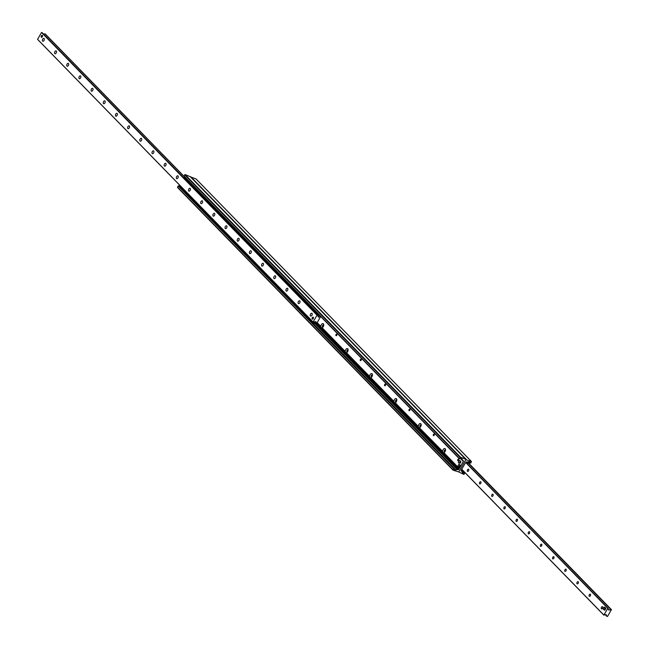 <?xml version="1.0" encoding="UTF-8"?>
<svg xmlns="http://www.w3.org/2000/svg" width="649" height="649" viewBox="0 0 649 649"><rect width="100%" height="100%" fill="white"/><g stroke="black" fill="none" stroke-linecap="round" stroke-linejoin="round"><path stroke-width="0.97" d="M323.121 326.901A0.876 0.503 111.4 0 1 323.746 325.319M347.475 351.888A0.876 0.503 111.4 0 1 348.099 350.314M371.828 376.882A0.876 0.503 111.4 0 1 372.453 375.3M396.19 401.869A0.876 0.503 111.4 0 1 396.807 400.287M420.544 426.855A0.876 0.503 111.4 0 1 421.16 425.273M444.898 451.842A0.876 0.503 111.4 0 1 445.514 450.26M461.585 469.535L461.179 470.29A0.714 0.56 135.7 0 0 461.366 471.101L461.674 471.223A0.714 0.56 -44.3 0 1 461.918 471.45L462.429 472.537A1.42 1.12 135.7 0 0 463.67 473.024L465.017 472.772L463.921 474.427L458.738 471.937L465.779 459.735L471.393 461.48L470.825 463.045L469.917 462.202A1.42 1.12 135.7 0 0 468.675 461.715L467.329 462.08A0.714 0.56 -44.3 0 1 466.956 462.064L466.655 461.942A0.714 0.56 135.7 0 0 465.763 462.339L461.569 469.519M196.014 178.946L190.473 176.861M317.166 322.667L320.882 326.479A2.223 1.282 111.4 0 1 322.188 323.794A2.223 1.282 111.4 0 1 323.746 324.549A2.223 1.282 111.4 0 1 323.283 326.658A2.223 1.282 111.4 0 1 322.602 327.469A2.223 1.282 111.4 0 1 322.123 327.745L321.928 327.794A2.223 1.282 111.4 0 1 320.898 326.731L317.085 322.813M323.77 325.1A1.152 0.665 -68.6 0 0 323.559 324.922A1.152 0.665 -68.6 0 0 322.521 325.757A1.152 0.665 -68.6 0 0 322.715 327.072A1.152 0.665 -68.6 0 0 322.991 327.088M322.123 327.745L345.236 351.466A2.223 1.282 111.4 0 1 346.542 348.781A2.223 1.282 111.4 0 1 348.099 349.535A2.223 1.282 111.4 0 1 347.637 351.644A2.223 1.282 111.4 0 1 346.955 352.456A2.223 1.282 111.4 0 1 346.477 352.732L346.29 352.78A2.223 1.282 111.4 0 1 345.252 351.717L322.123 327.745M323.737 325.06A1.152 0.665 -68.6 0 0 322.926 325.912A1.152 0.665 -68.6 0 0 322.942 327.096M348.124 350.087A1.152 0.665 -68.6 0 0 347.913 349.908A1.152 0.665 -68.6 0 0 346.874 350.744A1.152 0.665 -68.6 0 0 347.069 352.058A1.152 0.665 -68.6 0 0 347.345 352.074M346.477 352.732L369.597 376.452A2.223 1.282 111.4 0 1 370.895 373.767A2.223 1.282 111.4 0 1 372.453 374.53A2.223 1.282 111.4 0 1 371.991 376.631A2.223 1.282 111.4 0 1 371.309 377.45A2.223 1.282 111.4 0 1 370.83 377.718L370.644 377.767A2.223 1.282 111.4 0 1 369.606 376.704L346.477 352.732M348.091 350.046A1.152 0.665 -68.6 0 0 347.28 350.898A1.152 0.665 -68.6 0 0 347.296 352.083M372.477 375.073A1.152 0.665 -68.6 0 0 372.266 374.895A1.152 0.665 -68.6 0 0 371.228 375.73A1.152 0.665 -68.6 0 0 371.423 377.045A1.152 0.665 -68.6 0 0 371.699 377.061M370.83 377.718L393.951 401.439A2.223 1.282 111.4 0 1 395.249 398.754A2.223 1.282 111.4 0 1 396.815 399.516A2.223 1.282 111.4 0 1 396.344 401.617A2.223 1.282 111.4 0 1 395.663 402.437A2.223 1.282 111.4 0 1 395.184 402.704L394.998 402.753A2.223 1.282 111.4 0 1 393.967 401.69L370.83 377.718M372.453 375.033A1.152 0.665 -68.6 0 0 371.634 375.885A1.152 0.665 -68.6 0 0 371.65 377.069M396.831 400.06A1.152 0.665 -68.6 0 0 396.628 399.881A1.152 0.665 -68.6 0 0 395.582 400.717A1.152 0.665 -68.6 0 0 395.785 402.039A1.152 0.665 -68.6 0 0 396.052 402.047M395.184 402.704L418.305 426.425A2.223 1.282 111.4 0 1 419.603 423.74A2.223 1.282 111.4 0 1 421.169 424.503A2.223 1.282 111.4 0 1 420.698 426.604A2.223 1.282 111.4 0 1 420.017 427.423A2.223 1.282 111.4 0 1 419.538 427.691L419.351 427.74A2.223 1.282 111.4 0 1 418.321 426.685L395.184 402.704M396.807 400.019A1.152 0.665 -68.6 0 0 395.987 400.871A1.152 0.665 -68.6 0 0 396.004 402.056M421.185 425.046A1.152 0.665 -68.6 0 0 420.982 424.876A1.152 0.665 -68.6 0 0 419.935 425.703A1.152 0.665 -68.6 0 0 420.138 427.026A1.152 0.665 -68.6 0 0 420.406 427.034M459.168 468.594L443.705 452.726A2.223 1.282 111.4 0 1 442.675 451.672L419.351 427.74L442.659 451.412A2.223 1.282 111.4 0 1 443.957 448.727A2.223 1.282 111.4 0 1 445.522 449.489A2.223 1.282 111.4 0 1 445.052 451.59A2.223 1.282 111.4 0 1 444.378 452.41A2.223 1.282 111.4 0 1 443.892 452.686L459.257 468.448L463.337 461.382A0.714 0.56 135.7 0 0 463.143 460.571L462.842 460.449A0.714 0.56 -44.3 0 1 462.591 460.222L462.08 459.135A1.42 1.12 135.7 0 0 460.847 458.648L459.492 458.9L460.595 457.245L465.658 459.224L465.779 459.735L458.738 471.937L453.116 470.192L453.692 468.627L454.6 469.462A1.42 1.12 135.7 0 0 455.833 469.949L457.18 469.592A0.714 0.56 -44.3 0 1 457.553 469.608L457.861 469.722A0.714 0.56 135.7 0 0 458.746 469.332L459.257 468.448M421.16 425.014A1.152 0.665 -68.6 0 0 420.341 425.866A1.152 0.665 -68.6 0 0 420.357 427.042M458.567 460.182A0.876 0.503 111.4 0 1 457.723 459.614A0.876 0.503 111.4 0 1 458.567 460.182M434.213 435.195A0.876 0.503 111.4 0 1 433.37 434.627A0.876 0.503 111.4 0 1 434.213 435.195M409.86 410.209A0.876 0.503 111.4 0 1 409.016 409.641A0.876 0.503 111.4 0 1 409.86 410.209M385.506 385.222A0.876 0.503 111.4 0 1 384.654 384.654A0.876 0.503 111.4 0 1 385.506 385.222M361.144 360.236A0.876 0.503 111.4 0 1 360.3 359.668A0.876 0.503 111.4 0 1 361.144 360.236M336.79 335.241A0.876 0.503 111.4 0 1 335.947 334.673A0.876 0.503 111.4 0 1 336.79 335.241M445.539 450.033A1.152 0.665 -68.6 0 0 445.336 449.862A1.152 0.665 -68.6 0 0 444.289 450.69A1.152 0.665 -68.6 0 0 444.492 452.012A1.152 0.665 -68.6 0 0 444.76 452.02M445.514 450A1.152 0.665 -68.6 0 0 444.695 450.852A1.152 0.665 -68.6 0 0 444.719 452.029M454.081 468.464L178.175 185.955L177.526 187.472L452.986 470.054M190.311 176.723L185.079 174.573L183.983 176.228L459.451 458.673M602.507 608.275A1.184 0.681 111.4 0 1 601.574 608.859A1.184 0.681 111.4 0 1 601.363 607.513A1.184 0.681 111.4 0 1 602.434 606.661A1.184 0.681 111.4 0 1 602.507 608.275M590.33 595.782A1.184 0.681 111.4 0 1 589.397 596.366A1.184 0.681 111.4 0 1 589.187 595.011A1.184 0.681 111.4 0 1 590.257 594.168A1.184 0.681 111.4 0 1 590.33 595.782M578.154 583.289A1.184 0.681 111.4 0 1 577.221 583.873A1.184 0.681 111.4 0 1 577.01 582.518A1.184 0.681 111.4 0 1 578.081 581.674A1.184 0.681 111.4 0 1 578.154 583.289M565.977 570.796A1.184 0.681 111.4 0 1 565.036 571.38A1.184 0.681 111.4 0 1 564.833 570.025A1.184 0.681 111.4 0 1 565.904 569.181A1.184 0.681 111.4 0 1 565.977 570.796M553.8 558.302A1.184 0.681 111.4 0 1 552.859 558.886A1.184 0.681 111.4 0 1 552.656 557.532A1.184 0.681 111.4 0 1 553.727 556.688A1.184 0.681 111.4 0 1 553.8 558.302M541.623 545.809A1.184 0.681 111.4 0 1 540.682 546.393A1.184 0.681 111.4 0 1 540.479 545.038A1.184 0.681 111.4 0 1 541.55 544.187A1.184 0.681 111.4 0 1 541.623 545.809M529.446 533.316A1.184 0.681 111.4 0 1 528.505 533.892A1.184 0.681 111.4 0 1 528.302 532.545A1.184 0.681 111.4 0 1 529.373 531.693A1.184 0.681 111.4 0 1 529.446 533.316M517.269 520.822A1.184 0.681 111.4 0 1 516.328 521.398A1.184 0.681 111.4 0 1 516.125 520.052A1.184 0.681 111.4 0 1 517.196 519.2A1.184 0.681 111.4 0 1 517.269 520.822M505.092 508.329A1.184 0.681 111.4 0 1 504.151 508.905A1.184 0.681 111.4 0 1 503.949 507.559A1.184 0.681 111.4 0 1 505.019 506.707A1.184 0.681 111.4 0 1 505.092 508.329M492.916 495.836A1.184 0.681 111.4 0 1 491.974 496.412A1.184 0.681 111.4 0 1 491.772 495.065A1.184 0.681 111.4 0 1 492.834 494.214A1.184 0.681 111.4 0 1 492.916 495.836M480.739 483.343A1.184 0.681 111.4 0 1 479.798 483.919A1.184 0.681 111.4 0 1 479.595 482.572A1.184 0.681 111.4 0 1 480.658 481.72A1.184 0.681 111.4 0 1 480.739 483.343M468.562 470.849A1.184 0.681 111.4 0 1 467.621 471.425A1.184 0.681 111.4 0 1 467.418 470.079A1.184 0.681 111.4 0 1 468.481 469.227A1.184 0.681 111.4 0 1 468.562 470.849M605.014 608.056L603.976 609.825L603.083 608.916L604.122 607.107L605.874 608.397L605.371 609.273A1.063 0.617 111.4 0 1 604.527 609.792M607.48 616.509L606.799 616.307L606.174 614.571L603.854 615.049L607.894 608.218L608.681 610.028L611.423 609.671L607.48 616.509M44.002 40.473A1.509 0.876 111.4 0 1 42.802 41.22A1.509 0.876 111.4 0 1 42.704 39.151A1.509 0.876 111.4 0 1 43.905 38.405A1.509 0.876 111.4 0 1 44.002 40.473M56.179 52.967A1.509 0.876 111.4 0 1 54.978 53.713A1.509 0.876 111.4 0 1 54.881 51.644A1.509 0.876 111.4 0 1 56.082 50.898A1.509 0.876 111.4 0 1 56.179 52.967M68.356 65.46A1.509 0.876 111.4 0 1 67.155 66.206A1.509 0.876 111.4 0 1 67.058 64.137A1.509 0.876 111.4 0 1 68.259 63.391A1.509 0.876 111.4 0 1 68.356 65.46M80.533 77.953A1.509 0.876 111.4 0 1 79.332 78.699A1.509 0.876 111.4 0 1 79.235 76.631A1.509 0.876 111.4 0 1 80.435 75.884A1.509 0.876 111.4 0 1 80.533 77.953M92.71 90.454A1.509 0.876 111.4 0 1 91.509 91.193A1.509 0.876 111.4 0 1 91.412 89.124A1.509 0.876 111.4 0 1 92.612 88.378A1.509 0.876 111.4 0 1 92.71 90.454M104.887 102.948A1.509 0.876 111.4 0 1 103.686 103.686A1.509 0.876 111.4 0 1 103.589 101.617A1.509 0.876 111.4 0 1 104.789 100.871A1.509 0.876 111.4 0 1 104.887 102.948M117.063 115.441A1.509 0.876 111.4 0 1 115.863 116.179A1.509 0.876 111.4 0 1 115.765 114.11A1.509 0.876 111.4 0 1 116.966 113.364A1.509 0.876 111.4 0 1 117.063 115.441M129.24 127.934A1.509 0.876 111.4 0 1 128.04 128.672A1.509 0.876 111.4 0 1 127.95 126.604A1.509 0.876 111.4 0 1 129.143 125.865A1.509 0.876 111.4 0 1 129.24 127.934M141.417 140.427A1.509 0.876 111.4 0 1 140.216 141.166A1.509 0.876 111.4 0 1 140.127 139.097A1.509 0.876 111.4 0 1 141.32 138.359A1.509 0.876 111.4 0 1 141.417 140.427M153.594 152.921A1.509 0.876 111.4 0 1 152.393 153.659A1.509 0.876 111.4 0 1 152.304 151.59A1.509 0.876 111.4 0 1 153.497 150.852A1.509 0.876 111.4 0 1 153.594 152.921M165.771 165.414A1.509 0.876 111.4 0 1 164.57 166.152A1.509 0.876 111.4 0 1 164.481 164.083A1.509 0.876 111.4 0 1 165.673 163.345A1.509 0.876 111.4 0 1 165.771 165.414M177.948 177.907A1.509 0.876 111.4 0 1 176.747 178.645A1.509 0.876 111.4 0 1 176.658 176.577A1.509 0.876 111.4 0 1 177.85 175.838A1.509 0.876 111.4 0 1 177.948 177.907M190.125 190.4A1.509 0.876 111.4 0 1 188.932 191.139A1.509 0.876 111.4 0 1 188.835 189.07A1.509 0.876 111.4 0 1 190.035 188.332A1.509 0.876 111.4 0 1 190.125 190.4M202.301 202.894A1.509 0.876 111.4 0 1 201.109 203.64A1.509 0.876 111.4 0 1 201.012 201.563A1.509 0.876 111.4 0 1 202.212 200.825A1.509 0.876 111.4 0 1 202.301 202.894M214.478 215.387A1.509 0.876 111.4 0 1 213.286 216.133A1.509 0.876 111.4 0 1 213.188 214.056A1.509 0.876 111.4 0 1 214.389 213.318A1.509 0.876 111.4 0 1 214.478 215.387M226.655 227.88A1.509 0.876 111.4 0 1 225.463 228.626A1.509 0.876 111.4 0 1 225.365 226.558A1.509 0.876 111.4 0 1 226.566 225.811A1.509 0.876 111.4 0 1 226.655 227.88M238.84 240.373A1.509 0.876 111.4 0 1 237.639 241.12A1.509 0.876 111.4 0 1 237.542 239.051A1.509 0.876 111.4 0 1 238.743 238.305A1.509 0.876 111.4 0 1 238.84 240.373M251.017 252.867A1.509 0.876 111.4 0 1 249.816 253.613A1.509 0.876 111.4 0 1 249.719 251.544A1.509 0.876 111.4 0 1 250.92 250.798A1.509 0.876 111.4 0 1 251.017 252.867M263.194 265.36A1.509 0.876 111.4 0 1 261.993 266.106A1.509 0.876 111.4 0 1 261.896 264.038A1.509 0.876 111.4 0 1 263.096 263.291A1.509 0.876 111.4 0 1 263.194 265.36M275.371 277.853A1.509 0.876 111.4 0 1 274.17 278.599A1.509 0.876 111.4 0 1 274.073 276.531A1.509 0.876 111.4 0 1 275.273 275.784A1.509 0.876 111.4 0 1 275.371 277.853M287.548 290.346A1.509 0.876 111.4 0 1 286.347 291.093A1.509 0.876 111.4 0 1 286.25 289.024A1.509 0.876 111.4 0 1 287.45 288.278A1.509 0.876 111.4 0 1 287.548 290.346M299.724 302.84A1.509 0.876 111.4 0 1 298.524 303.586A1.509 0.876 111.4 0 1 298.426 301.517A1.509 0.876 111.4 0 1 299.627 300.771A1.509 0.876 111.4 0 1 299.724 302.84M311.901 315.341A1.509 0.876 111.4 0 1 310.701 316.079A1.509 0.876 111.4 0 1 310.603 314.011A1.509 0.876 111.4 0 1 311.804 313.264A1.509 0.876 111.4 0 1 311.901 315.341M41.39 35.857A1.063 0.617 111.4 0 1 42.242 35.338A1.063 0.617 111.4 0 1 42.42 36.555A1.063 0.617 111.4 0 1 41.463 37.318A1.063 0.617 111.4 0 1 41.39 35.857M312.299 317.686A1.063 0.617 111.4 0 1 313.142 317.166A1.063 0.617 111.4 0 1 313.329 318.383A1.063 0.617 111.4 0 1 312.364 319.154A1.063 0.617 111.4 0 1 312.299 317.686M45.162 33.87L43.605 34.129M320.63 316.501L316.744 323.397L315.828 321.644L313.086 322.066L317.028 315.163L317.702 315.349L318.343 317.101L320.63 316.501L320.095 315.933L320.63 316.501M42.177 32.669L317.686 315.341L42.177 32.669L41.52 32.491L37.577 39.394L313.078 322.05M466.599 461.926L466.688 462.761L466.753 461.983M468.554 461.747L469.6 463.167L467.037 462.161M461.577 470.63L461.999 470.898L462.339 470.298L461.196 470.249M462.859 470.493L462.339 470.298M469.6 463.167L469.259 463.767L466.688 462.761M611.407 609.589L469.276 463.767L469.835 463.07M461.999 470.898L464.027 471.693M316.379 323.616L315.909 324.273L316.379 323.616L315.479 322.375M179.724 185.241L179.165 185.93L312.502 322.74L315.909 324.273L457.553 469.608M319.024 314.773L317.548 314.002L317.199 314.603L320.192 315.974M317.199 314.603L183.854 177.802L184.438 177.096L185.07 177.347M313.345 323.259L313.694 322.658L316.258 323.664M179.505 185.33L312.85 322.139L312.502 322.74M313.694 322.658L312.85 322.139M317.548 314.002L184.202 177.201M318.042 315.13L318.391 314.53M459.954 461.05A1.241 0.722 111.4 0 1 460.449 460.968A1.241 0.722 111.4 0 1 460.668 462.388A1.241 0.722 111.4 0 1 459.541 463.289A1.241 0.722 111.4 0 1 459.232 462.891M458.656 461.269A1.241 0.722 111.4 0 1 459.638 460.652A1.241 0.722 111.4 0 1 459.857 462.072A1.241 0.722 111.4 0 1 458.729 462.972A1.241 0.722 111.4 0 1 458.656 461.269M604.836 610.165L604 609.809M605.371 609.273L604.868 610.141M604.122 607.107L604.998 607.448L604.122 607.107M604.998 607.448L605.874 608.356L605.014 608.016M312.258 318.7A1.063 0.617 -68.6 0 0 312.266 318.773A1.063 0.617 -68.6 0 0 312.469 319.17M313.232 317.215A1.063 0.617 -68.6 0 0 312.81 317.369A1.063 0.617 -68.6 0 0 312.753 317.426M312.429 317.791A0.892 0.511 111.4 0 1 312.915 318.894A0.892 0.511 111.4 0 1 312.429 317.791M41.349 36.863A1.063 0.617 -68.6 0 0 41.358 36.944A1.063 0.617 -68.6 0 0 41.56 37.342M42.331 35.387A1.063 0.617 -68.6 0 0 41.909 35.541A1.063 0.617 -68.6 0 0 41.852 35.59M41.52 35.955A0.892 0.511 111.4 0 1 42.015 37.066A0.892 0.511 111.4 0 1 41.52 35.955M458.713 467.037L457.796 466.144L458.843 464.335L459.727 465.292L458.713 467.037L459.524 467.353L458.689 467.053L459.492 467.369M459.727 465.292L460.53 465.609L459.524 467.353M459.646 464.652L460.539 465.56L459.727 465.244M464.789 472.723L463.637 471.539M463.67 473.024L461.115 470.411M469.917 462.202L469.503 461.78M471.393 461.48L195.884 178.808M466.331 459.492L190.822 176.82M460.709 458.681L463.337 461.382M177.51 187.115L453.018 469.787M178.175 185.955L453.692 468.627M180.325 187.285L455.833 469.949M315.3 324.029L457.18 469.592M316.031 324.216L457.861 469.722M316.525 323.421L458.746 469.332M461.025 458.608L462.591 460.222M461.666 458.705L462.08 459.135M183.967 175.928L459.484 458.6M184.641 174.768L460.149 457.44M185.079 174.573L460.595 457.245M190.149 176.56L465.658 459.224M605.395 614.863L606.799 616.307L605.395 614.871M461.731 469.324L603.838 615.13M461.764 469.268L603.854 615.049M465.674 462.494L607.764 608.275M465.747 462.372L607.894 608.218M465.779 462.315L608.048 608.275M608.389 609.013L609.168 609.809M468.667 463.54L610.806 609.37M468.724 463.564L610.839 609.37M45.122 33.829L184.965 177.299L45.146 33.845M320.509 316.444L319.949 315.876M184.835 177.25L44.992 33.78M44.935 33.772L184.746 177.218M319.868 315.844L320.452 316.444M318.821 316.882L318.051 316.087M317.118 315.122L41.609 32.45M41.52 32.491L317.028 315.163M313.086 321.993L37.577 39.329M315.292 322.423L314.87 321.985M465.017 472.772L463.93 471.653M461.837 471.328L461.082 470.557M471.474 461.528L195.966 178.864M177.526 187.472L453.034 470.136M178.621 185.833L454.138 468.505M460.993 458.616L462.68 460.344M183.983 176.228L459.492 458.9M190.246 176.625L465.755 459.297M461.723 469.332L603.854 615.155M469.276 463.759L611.423 609.606M317.702 315.349L42.193 32.685M313.086 322.066L37.577 39.394M460.449 460.968L459.638 460.652M459.541 463.289L458.729 462.972"/></g></svg>
